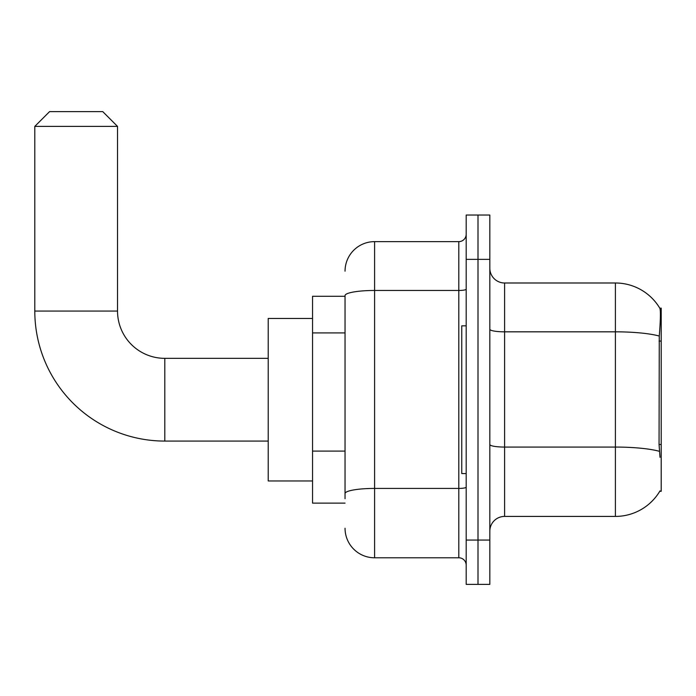 <?xml version="1.0" encoding="UTF-8"?>
<svg xmlns="http://www.w3.org/2000/svg" width="696" height="696" viewBox="0 0 696 696"><rect width="100%" height="100%" fill="white"/><g stroke="black" fill="none" stroke-linecap="round" stroke-linejoin="round"><path stroke-width="1.04" d="M659.747 491.306L660.008 490.863A51.704 51.704 0 0 1 615.403 516.415A51.704 51.704 0 0 0 659.747 491.306L661.2 491.306L661.2 308.111L659.86 308.293A51.704 51.704 0 0 0 615.403 282.994A51.704 51.704 0 0 1 659.747 308.111A51.704 51.704 0 0 0 615.403 282.994L504.6 282.994A14.773 14.773 0 0 1 489.827 268.221A14.773 14.773 0 0 0 504.6 282.994L504.6 516.415A14.773 14.773 0 0 0 489.827 531.196M345.042 296.296L312.548 296.296L312.548 503.121L345.042 503.121M478.004 540.053L478.004 584.379L489.827 584.379L489.827 540.053L478.004 540.053L478.004 584.379L466.19 584.379L466.19 540.053L478.004 540.053L478.004 259.356L478.004 540.053M466.19 540.053L466.19 215.038L478.004 215.038L478.004 259.356L478.004 215.038L489.827 215.038L489.827 540.053M660.008 457.324L659.06 444.492L659.269 336.055C660.548 319.986 660.748 310.738 659.86 308.293A51.704 51.704 0 0 0 615.403 282.994L615.403 331.827L504.6 331.827A14.773 2.567 0 0 1 489.827 329.26M659.425 451.33A51.704 8.978 180 0 0 615.403 447.067L615.403 516.415L504.6 516.415M345.042 498.693L345.042 295.591A29.545 5.133 180 0 1 374.596 290.467L458.803 290.467L458.803 241.634A7.386 7.386 0 0 0 466.19 234.248M345.042 271.179A29.545 29.545 0 0 1 374.596 241.634L374.596 557.783L458.803 557.783L458.803 290.467A7.386 1.279 0 0 0 466.19 289.179M374.596 241.634L458.803 241.634M466.19 565.169A7.386 7.386 0 0 0 458.803 557.783M374.596 557.783A29.545 29.545 0 0 1 345.042 528.238M466.19 325.841L461.752 325.841L461.752 473.576L466.19 473.576M268.221 441.073L164.804 441.073A130.004 130.004 0 0 1 34.8 311.069L34.8 126.394L49.573 111.621L102.756 111.621L117.528 126.394L34.8 126.394M164.804 441.073L164.804 358.344A47.276 47.276 0 0 1 117.528 311.069L117.528 126.394M312.548 318.455L268.221 318.455L268.221 480.962L312.548 480.962M661.2 341.075L659.06 341.075M661.2 444.492L659.06 444.492M345.042 332.914L312.548 332.914M345.042 451.104L312.548 451.104M659.269 336.055A51.704 8.978 180 0 0 615.403 331.827L615.403 447.067L504.6 447.067A14.773 2.567 -0 0 1 489.827 444.5M489.827 259.356L466.19 259.356M466.19 487.148A7.386 1.279 0 0 1 458.803 488.427L374.596 488.427A29.545 5.133 180 0 0 345.042 493.56M34.8 311.069L117.528 311.069M268.221 358.344L164.804 358.344"/></g></svg>
